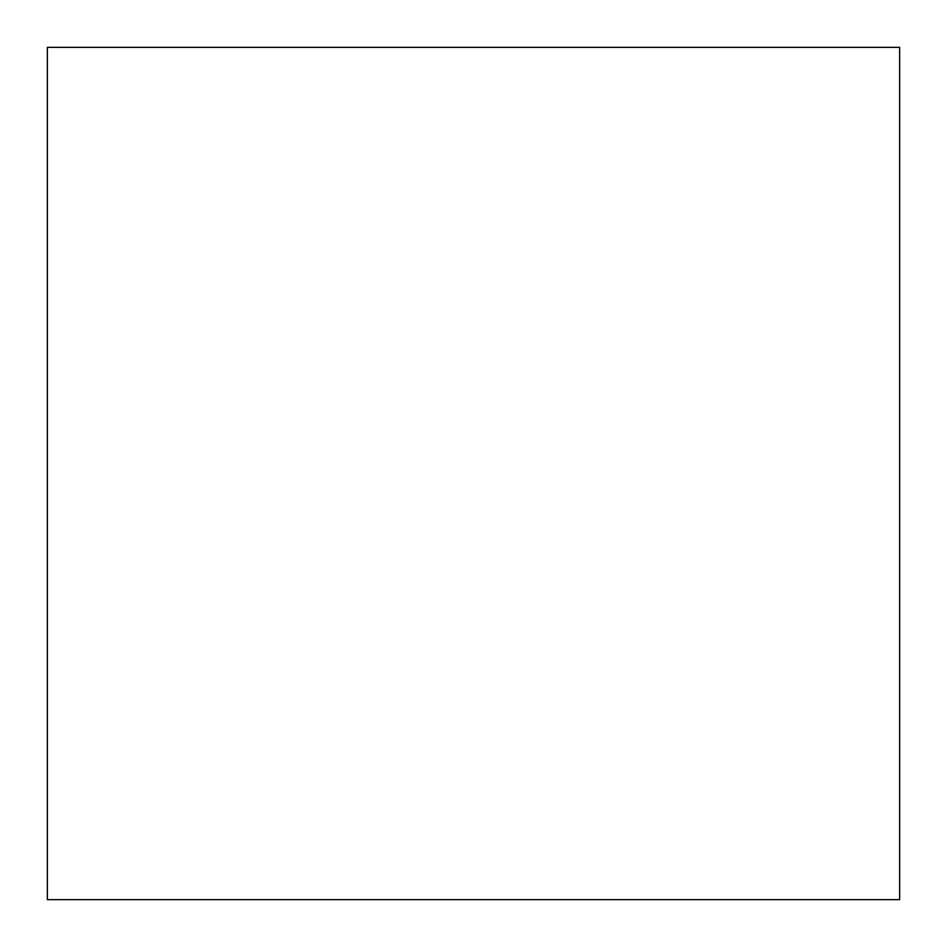 <?xml version="1.0" encoding="UTF-8"?>
<svg xmlns="http://www.w3.org/2000/svg" width="947" height="947" viewBox="0 0 947 947"><rect width="100%" height="100%" fill="white"/><g stroke="black" fill="none" stroke-linecap="round" stroke-linejoin="round"><path stroke-width="1.42" d="M47.35 47.35L47.35 899.65L899.65 899.65L899.65 47.35L47.35 47.35L47.35 899.65L899.65 899.65L899.65 47.35L47.35 47.35"/></g></svg>
